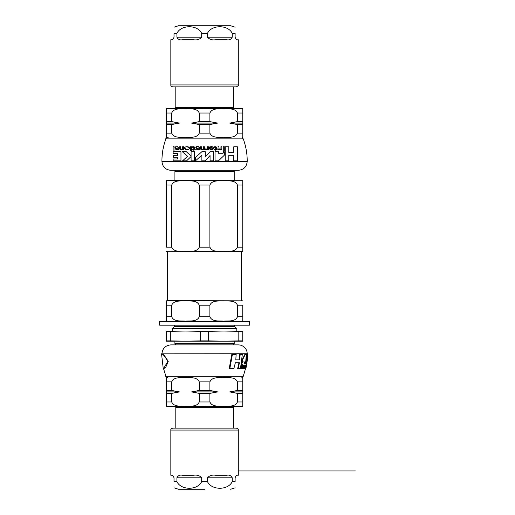 <?xml version="1.0" encoding="UTF-8"?>
<svg xmlns="http://www.w3.org/2000/svg" width="515" height="515" viewBox="0 0 515 515"><rect width="100%" height="100%" fill="white"/><g stroke="black" fill="none" stroke-linecap="round" stroke-linejoin="round"><path stroke-width="0.77" d="M246.299 354.346L245.295 354.346L242.494 359.959L242.069 363.21L242.919 361.948L244.799 361.948L244.58 363.487L245.597 363.487L246.299 354.346L246.659 354.346L245.964 363.487L246.556 363.487L247.464 358.144L246.91 363.487L246.556 363.487M245.752 368.186L245.501 367.041L246.009 367.041L246.035 365.444L245.327 366.976L245.417 368.528L245.752 368.186M167.787 361.446C165.206 356.663 163.12 354.12 161.543 353.818L163.3 369.075L167.787 361.446M247.213 354.346L247.213 353.741L161.929 353.818C162.985 353.599 165.09 356.142 168.231 361.446L165.772 367.189L163.3 369.075M240.846 377.984A2.543 2.543 0 0 0 243.234 376.323L245.584 368.483M246.518 365.444L246.524 363.487M238.966 362.772L235.355 362.772L239.443 362.772L238.181 368.444L237.692 368.444L238.966 362.772M239.372 359.876L239.681 354.346L240.145 354.346L239.836 359.876L235.799 359.876L239.372 359.876M229.864 368.444L229.22 368.444L231.827 354.346L232.42 354.346L229.864 368.444L233.919 368.444L235.355 362.772M242.069 363.21L241.632 363.21L242.063 359.959L244.895 354.346L245.295 354.346M244.58 363.487L244.168 363.487L244.387 361.948L242.919 361.948M245.172 367.974L245.874 367.613M244.812 367.794L245.204 366.036M245.449 365.573L246.035 365.444M245.417 368.528L244.87 368.399M243.415 368.483L244.123 366.777L243.833 365.444L243.189 365.882L242.855 365.508L242.185 368.483L242.597 368.483L243.086 366.352L243.621 365.933L243.415 368.483L242.996 368.483L243.202 365.933M242.765 365.882L243.833 365.444M242.185 368.483L241.754 368.483L242.43 365.508L242.855 365.508M244.084 365.978L244.799 364.897L245.204 364.897L244.219 365.978M244.496 365.978L244.599 368.534L243.956 368.296L244.322 366.036M240.537 368.483L241.522 363.963L241.96 363.963L240.981 368.483L240.537 368.483M245.603 367.613L245.726 367.041M246.151 365.508L246.569 365.444L246.357 366.184L246.485 365.508L246.125 365.508M246.91 363.487L247.593 354.346L247 359.689L247.239 354.346L246.659 354.346M245.964 363.487L245.597 363.487M247.586 354.346L247.239 354.346M246.415 365.508L245.874 368.483L246.569 365.444M240.981 368.483L241.503 368.483L242.475 363.963L241.96 363.963M244.599 368.534L245.462 365.508L245.095 365.508L245.204 364.897M245.05 367.794L244.651 367.794M244.368 368.296L243.956 368.296M245.874 368.483L246.569 365.508M242.494 359.959L242.063 359.959M235.799 359.876L236.147 354.346L232.42 354.346M238.181 368.444L240.479 368.444L242.327 354.346L240.145 354.346M247.213 353.741A8.91 8.91 0 0 0 238.297 344.889L170.838 344.889C165.457 345.411 162.483 348.359 161.929 353.741M215.032 160.847L218.437 160.847L224.321 155.234L224.321 151.983L222.995 153.245L218.437 153.245L218.437 151.706L215.032 151.706L215.032 160.847L215.032 151.706M184.718 148.771L184.531 148.153L186.971 149.691C188.677 149.53 189.501 149.022 189.436 148.172C189.501 147.341 188.696 146.839 187.016 146.659C185.065 146.981 184.241 147.483 184.531 148.153C184.447 147.329 185.271 146.833 187.016 146.659L189.436 148.172L189.32 148.668M196.318 148.5L196.775 149.498L199.498 149.344L199.498 148.7L198.05 149.196L197.219 148.661L199.588 147.393L198.462 146.666L196.537 146.659L195.649 147.239L196.318 147.239L196.775 149.498L197.972 149.749L199.498 149.344L199.498 148.7L198.803 149.067M210.352 147.29L209.463 147.58L209.463 147.007L209.463 147.58L211.131 147.219L212.624 148.153L209.386 148.153L211.395 149.749L213.538 148.217C212.618 146.749 211.858 146.234 211.266 146.666L209.792 146.878M175.499 148.5L175.956 149.498L178.679 149.344L178.679 148.7L177.231 149.196L176.394 148.507L178.763 147.393L177.643 146.666L174.823 146.884L175.499 147.239L175.782 149.376M201.867 155.105L195.526 160.822L201.867 155.105L201.867 160.847L205.273 160.847L210.062 155.504L210.062 160.847L210.062 155.504M233.791 152.421L233.791 146.749L233.791 152.421L228.769 152.421L228.769 146.749L225.197 146.749L225.197 160.847L225.197 146.749M233.791 160.847L233.791 155.318L233.791 160.847L237.357 160.847L237.357 146.749L233.791 146.749M222.995 153.245L224.321 151.983M186.321 151.706L191.091 156.071L186.321 151.706L182.304 151.706L187.563 156.277L182.568 160.847L186.578 160.847L191.091 156.496L186.578 160.847M194.503 151.706L194.503 160.847L194.503 151.706L191.091 151.706L191.091 156.071M185.818 149.524L185.413 149.356M189.192 148.867L188.69 149.286M188.168 149.517L186.971 149.691M180.971 151.706L180.971 160.847L180.971 151.706L173.143 151.706L173.143 153.586L177.559 153.586L177.559 155.337L173.426 155.337L173.426 157.217L177.559 157.217L177.559 158.968L173.143 158.968L173.143 160.847L180.971 160.847M196.537 146.659L198.462 146.666M196.157 147.084L195.649 147.239M198.05 149.196L198.629 149.118M199.157 147.966L197.219 148.507L197.251 148.861M199.588 147.393L199.434 147.754M212.624 148.153L211.131 147.219M212.161 149.665L210.468 149.614M209.669 149.086L209.457 148.693M213.403 147.644L213.326 148.938M213.319 148.944L212.624 149.505M212.373 146.82L212.888 147.084M209.463 147.007L211.266 146.666M220.941 148.841L220.941 146.711L220.941 148.841L220.15 149.234M219.628 149.247L218.907 148.41L219.055 148.99M218 148.52L217.993 148.417C217.62 148.829 218.141 149.273 219.557 149.749L220.941 149.311L219.557 149.749M219.306 149.736L218.643 149.556M220.941 149.685L220.941 149.311L220.941 149.685L221.868 149.685L221.868 146.711L220.941 146.711M177.52 149.176L178.679 148.7L178.332 149.543M178.248 148.011L176.394 148.507L176.491 148.964M174.823 146.884L177.643 146.666L178.763 147.393L178.299 147.985M175.499 147.239L174.823 147.239M183.54 146.711L183.54 149.685L183.54 146.711L182.613 146.711L182.613 148.841L181.93 149.208M181.512 149.26L180.572 148.41L180.572 146.711L180.572 148.41L181.512 149.26L182.613 148.841M180.572 148.41L180.611 148.745M181.454 149.736L180.527 149.64M179.832 149.17L179.664 148.417L181.222 149.749L182.613 149.311L182.613 149.685L183.54 149.685M201.397 146.711L201.397 148.41L201.397 146.711L200.483 146.711L200.483 148.417C200.309 149.041 200.831 149.485 202.041 149.749L201.223 149.595M204.358 146.711L204.358 149.685L204.358 146.711L203.431 146.711L203.431 148.841L202.331 149.26L203.431 148.841M201.397 148.41L202.331 149.26L201.397 148.41L201.455 148.809M201.932 149.215L202.331 149.26M195.488 149.215L193.769 150.296L195.488 149.215M194.264 146.897L193.228 146.659L194.264 146.897L194.683 149.157L194.49 147.065M193.769 147.696L193.119 147.187L193.769 147.696L193.769 149.157L192.32 149.157L192.32 149.685L193.769 149.685L193.769 150.296M215.656 147.696L215 147.187L215.656 147.696L215 147.187L215.656 147.696L215.656 149.157L215.624 147.49M215.193 147.2L213.97 147.399L213.97 146.852L213.97 147.399M214.201 149.685L214.201 149.157L214.201 149.685L215.656 149.685L215.656 150.296L215.656 149.685M216.152 146.897L215.116 146.659L216.152 146.897L216.564 147.663M173.999 146.711L173.999 151.23L173.999 146.711L173.085 146.711L173.085 151.23L173.999 151.23M223.278 151.23L223.278 146.711L223.278 151.23L224.282 151.23L224.282 146.711L223.278 146.711M191.406 146.711L191.406 149.685L191.406 146.711L190.492 146.711L190.492 149.685L191.406 149.685M207.429 149.685L207.429 149.009L207.429 149.685L208.343 149.685L208.343 146.711L207.429 146.711L207.429 148.269L207.429 146.711M206.715 149.575L204.976 149.408L205.453 148.893L206.74 149.118M206.805 149.099L207.146 148.874M207.371 148.558L206.341 149.183L205.453 148.893L204.976 149.408L205.949 149.743M190.949 150.934L190.408 150.592L190.949 150.245L191.483 150.592L190.949 150.934L190.408 150.592L190.949 150.245L191.483 150.592L190.949 150.245L191.483 150.592L190.949 150.934L190.408 150.592L190.949 150.245L190.408 150.592M210.062 160.847L213.474 160.847L213.474 151.706L210.062 151.706L205.273 157.049L205.273 151.706L201.867 151.706L195.526 157.423L195.526 160.822M206.052 149.749L207.378 149.06M215.116 146.659L213.97 146.852M215.656 150.296L217.369 149.215L216.57 149.157L216.57 147.837M215.656 149.157L214.201 149.157M193.228 146.659L192.082 146.852L192.082 147.399L193.119 147.187M195.488 149.157L194.683 149.157M202.041 149.749L203.431 149.311L203.431 149.685L204.358 149.685M180.572 146.711L179.664 146.711L179.664 148.417M218.907 148.41L218.907 146.711L217.993 146.711M191.091 156.496L191.091 160.847L194.503 160.847M225.197 160.847L228.769 160.847L228.769 155.318L233.791 155.318M247.213 161.453L161.929 161.453C162.483 166.834 165.457 169.783 170.838 170.304L238.297 170.304C243.685 169.783 246.653 166.834 247.213 161.453C247.251 153.682 245.925 146.157 243.234 138.87L242.256 137.634A4.584 4.584 0 0 0 242.752 137.505L242.752 124.553L237.441 124.553L229.722 123.085L237.441 121.617L242.752 121.617L242.752 124.553M172.338 328.647L174.527 326.459L234.608 326.459L236.797 328.647L172.338 328.647L172.338 331.023M174.527 326.459L174.527 325.184M236.797 331.023L236.797 328.647M233.211 344.889A1.275 1.275 0 0 1 234.228 343.64L174.913 343.64L174.913 341.207M175.93 170.304A1.275 1.275 0 0 1 174.913 171.553L234.228 171.553L234.228 180.462M237.441 305.202L242.752 305.202L242.752 321.148L242.752 316.783L242.752 321.148L242.752 316.783L237.441 316.783C235.072 322.113 228.139 320.645 223.665 321.148C219.19 320.645 212.251 322.113 209.882 316.783L209.882 305.202C212.251 299.872 219.19 301.333 223.665 300.837C228.139 301.333 235.072 299.872 237.441 305.202L237.441 316.783M171.695 305.202C174.064 299.872 181.003 301.333 185.477 300.837C189.951 301.333 196.885 299.872 199.254 305.202L199.254 316.783C196.885 322.113 189.951 320.645 185.477 321.148C181.003 320.645 174.064 322.113 171.695 316.783L171.695 305.202L166.384 305.202L166.384 300.837L166.384 321.148L166.384 316.783L171.695 316.783M237.441 247.161L242.752 247.161L242.752 251.526L242.752 180.681L242.752 185.04L242.752 180.681L242.752 185.04L237.441 185.04L237.441 247.161C235.072 252.492 228.139 251.024 223.665 251.526C219.19 251.024 212.251 252.492 209.882 247.161L209.882 185.04C212.251 179.709 219.19 181.177 223.665 180.681C228.139 181.177 235.072 179.709 237.441 185.04M199.254 247.161C196.885 252.492 189.951 251.024 185.477 251.526C181.003 251.024 174.064 252.492 171.695 247.161L171.695 185.04C174.064 179.709 181.003 181.177 185.477 180.681C189.951 181.177 196.885 179.709 199.254 185.04L199.254 247.161L209.882 247.161M171.695 247.161L166.384 247.161L166.384 180.681L166.384 185.04L171.695 185.04M242.752 180.681L167.781 180.462A4.584 4.584 0 0 0 166.384 180.681M242.752 251.526L167.658 251.738L167.658 300.618L242.752 300.837M166.384 321.148A4.584 4.584 0 0 0 167.781 321.366M241.484 251.738L241.484 300.618M249.498 321.366L159.637 321.366L159.637 325.184L249.498 325.184L249.498 321.366M223.665 341.207L242.752 341.207L242.752 331.023L223.665 331.023L238.818 331.357L238.818 340.872L223.665 341.207L208.504 340.872L208.504 331.357L223.665 331.023L185.477 331.023L200.631 331.357L200.631 340.872L185.477 341.207L223.665 341.207M166.384 341.207L185.477 341.207L170.323 340.872L170.323 331.357L185.477 331.023L166.384 331.023L166.384 341.207M166.384 331.357L170.323 331.357M200.631 331.357L208.504 331.357M238.818 331.357L242.752 331.357M166.384 340.872L170.323 340.872M200.631 340.872L208.504 340.872M238.818 340.872L242.752 340.872M174.019 487.814L178.473 489.25L204.571 489.25M232.226 481.615C228.19 490.46 211.491 490.46 207.455 481.615L207.455 477.791C209.47 475.59 212.141 474.74 215.47 475.248L226.761 475.248C229.31 474.74 231.132 475.59 232.226 477.791L232.226 481.615L235.117 481.615C235.117 490.46 235.117 490.46 235.117 481.615C235.117 490.46 235.117 490.46 235.117 481.615L235.117 477.791C236.037 475.59 236.887 474.74 237.666 475.248L238.297 475.248L238.297 430.064C238.509 429.298 237.872 428.66 236.391 428.152L172.744 428.152C171.263 428.66 170.626 429.298 170.838 430.064L170.838 475.248L171.476 475.248C172.248 474.74 173.098 475.59 174.019 477.791L174.019 481.615C174.019 490.46 174.019 490.46 174.019 481.615C174.019 490.46 174.019 490.46 174.019 481.615L176.909 481.615L176.909 477.791C178.003 475.59 179.825 474.74 182.374 475.248L193.672 475.248C196.994 474.74 199.666 475.59 201.68 477.791L201.68 481.615C197.644 490.46 180.945 490.46 176.909 481.615M235.117 27.186L230.662 25.75L178.473 25.75L174.019 27.186M176.909 33.385C180.945 24.54 197.644 24.54 201.68 33.385L201.68 37.209C199.666 39.41 196.994 40.26 193.672 39.752L182.374 39.752C179.825 40.26 178.003 39.41 176.909 37.209L176.909 33.385L174.019 33.385C174.019 24.54 174.019 24.54 174.019 33.385C174.019 24.54 174.019 24.54 174.019 33.385L174.019 37.209C173.098 39.41 172.248 40.26 171.476 39.752L170.838 39.752L170.838 84.936C170.703 85.812 171.341 86.449 172.744 86.848L236.391 86.848C238.226 85.831 238.863 85.194 238.297 84.936L238.297 39.752L237.666 39.752C236.887 40.26 236.037 39.41 235.117 37.209L235.117 33.385C235.117 24.54 235.117 24.54 235.117 33.385C235.117 24.54 235.117 24.54 235.117 33.385L232.226 33.385L232.226 37.209C231.132 39.41 229.31 40.26 226.761 39.752L215.47 39.752C212.141 40.26 209.47 39.41 207.455 37.209L207.455 33.385C211.491 24.54 228.19 24.54 232.226 33.385M234.351 108.446A1.017 1.017 0 0 1 233.334 107.429L175.802 107.429L175.802 86.848L172.744 86.848M209.882 121.617L217.6 123.085L209.882 124.553L199.254 124.553L191.541 123.085L199.254 121.617L209.882 121.617L209.882 113.03C212.251 107.699 219.19 109.167 223.665 108.665C228.139 109.167 235.072 107.699 237.441 113.03L237.441 121.617M191.541 123.085L217.6 123.085M229.722 123.085L242.752 123.085M171.695 121.617L179.413 123.085L171.695 124.553L166.384 124.553L166.384 121.617L171.695 121.617L171.695 113.03C174.064 107.699 181.003 109.167 185.477 108.665C189.951 109.167 196.885 107.699 199.254 113.03L199.254 121.617M166.384 123.085L179.413 123.085M171.695 113.03L166.384 113.03L166.384 108.665L166.384 121.617M166.384 124.553L166.384 137.505L166.384 133.14L166.384 137.505L166.384 133.14L171.695 133.14L171.695 124.553M242.752 121.617L242.752 108.665L242.752 113.03L237.441 113.03M237.441 124.553L237.441 133.14L242.752 133.14L242.752 137.505M199.254 124.553L199.254 133.14L209.882 133.14L209.882 124.553M209.882 133.14C212.251 138.471 219.19 137.003 223.665 137.505C228.139 137.003 235.072 138.471 237.441 133.14M242.752 108.665A4.584 4.584 0 0 0 241.355 108.446L166.384 108.665M171.695 133.14C174.064 138.471 181.003 137.003 185.477 137.505C189.951 137.003 196.885 138.471 199.254 133.14M199.254 393.383L191.541 391.915L199.254 390.447L209.882 390.447L217.6 391.915L209.882 393.383L199.254 393.383L199.254 401.97C196.885 407.301 189.951 405.833 185.477 406.335C181.003 405.833 174.064 407.301 171.695 401.97L171.695 393.383L166.384 393.383L166.384 390.447L171.695 390.447L179.413 391.915L171.695 393.383M217.6 391.915L191.541 391.915M179.413 391.915L166.384 391.915M237.441 393.383L229.722 391.915L237.441 390.447L242.752 390.447L242.752 393.383L237.441 393.383L237.441 401.97C235.072 407.301 228.139 405.833 223.665 406.335C219.19 405.833 212.251 407.301 209.882 401.97L209.882 393.383M242.752 391.915L229.722 391.915M237.441 401.97L242.752 401.97L242.752 406.335L242.752 393.383M242.752 390.447L242.752 377.495L242.752 381.86L242.752 377.495L242.752 381.86L237.441 381.86L237.441 390.447M166.384 393.383L166.384 406.335L166.384 401.97L171.695 401.97M171.695 390.447L171.695 381.86L166.384 381.86L166.384 390.447M209.882 390.447L209.882 381.86L199.254 381.86L199.254 390.447M199.254 381.86C196.885 376.529 189.951 377.997 185.477 377.495C181.003 377.997 174.064 376.529 171.695 381.86M166.384 406.335A4.584 4.584 0 0 0 167.781 406.554L242.752 406.335M166.68 377.411A4.584 4.584 0 0 0 166.384 377.495L166.384 381.86L166.384 377.495M237.441 381.86C235.072 376.529 228.139 377.997 223.665 377.495C219.19 377.997 212.251 376.529 209.882 381.86M174.785 406.554A1.017 1.017 0 0 1 175.802 407.571L233.334 407.571L234.351 406.554L204.571 406.554M243.234 376.323L165.907 376.323L163.693 369.075M244.458 367.356L244.046 367.356M243.801 366.783L243.389 366.783M245.327 366.976L244.928 366.976M161.929 161.453C161.884 153.682 163.21 146.157 165.907 138.87L243.234 138.87M199.254 185.04L209.882 185.04M209.882 316.783L199.254 316.783M199.254 305.202L209.882 305.202M207.455 477.791L232.226 477.791M176.909 477.791L201.68 477.791M170.838 430.064L238.297 430.064M201.68 481.615L207.455 481.615M201.68 37.209L176.909 37.209M232.226 37.209L207.455 37.209M238.297 84.936L170.838 84.936M207.455 33.385L201.68 33.385M199.254 113.03L209.882 113.03M209.882 401.97L199.254 401.97M161.929 353.818L161.543 353.818M245.018 368.528L245.752 368.528M165.907 376.323C165.47 376.587 166.268 377.141 168.289 377.984M165.907 138.87C165.553 138.522 166.345 137.969 168.289 137.209M234.608 326.459L234.608 325.184M174.913 343.64L175.93 344.889M234.228 341.207L234.228 343.64M234.228 171.553L233.211 170.304M174.913 180.462L174.913 171.553M166.384 251.526L167.658 251.738M242.752 321.148L241.355 321.366M167.658 300.618L166.384 300.837M235.117 487.814L230.662 489.25M233.334 107.429L233.334 86.848M166.384 137.505L166.886 137.634M175.802 107.429L174.785 108.446M175.802 407.571L175.802 428.152M233.334 407.571L233.334 428.152M238.297 470.961L355.363 470.961L238.297 470.961"/></g></svg>
